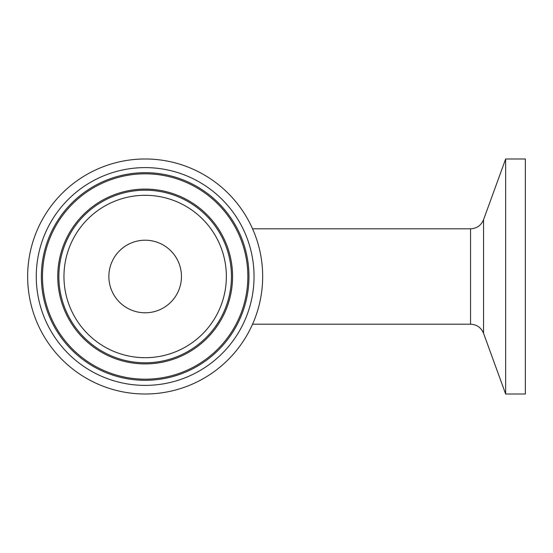 <?xml version="1.0" encoding="UTF-8"?>
<svg xmlns="http://www.w3.org/2000/svg" width="553" height="553" viewBox="0 0 553 553"><rect width="100%" height="100%" fill="white"/><g stroke="black" fill="none" stroke-linecap="round" stroke-linejoin="round"><path stroke-width="0.83" d="M505.649 158.988L505.649 394.013L525.35 394.013L525.35 158.988L505.649 158.988L483.55 219.707C481.124 225.458 476.79 228.493 470.555 228.804L470.555 324.196C476.79 324.507 481.124 327.542 483.55 333.293L483.55 219.707M145.162 312.791A36.291 36.291 0 0 0 176.594 258.355A36.291 36.291 0 0 0 113.731 258.355A36.291 36.291 0 0 0 145.162 312.791M145.162 158.988A117.513 117.513 0 0 0 43.397 335.256A117.513 117.513 0 0 0 246.928 335.256A117.513 117.513 0 0 0 145.162 158.988M226.364 276.5A81.201 81.201 0 0 1 104.558 346.821A81.201 81.201 0 0 1 104.558 206.179A81.201 81.201 0 0 1 226.364 276.5M231.451 276.5A86.289 86.289 0 0 0 102.015 201.769A86.289 86.289 0 0 0 102.015 351.231A86.289 86.289 0 0 0 231.451 276.5M57.754 276.5A87.409 87.409 0 0 1 145.162 189.091A87.409 87.409 0 0 1 232.571 276.5A87.409 87.409 0 0 1 145.162 363.909A87.409 87.409 0 0 1 57.754 276.5M36.27 276.5A108.893 108.893 0 0 0 199.605 370.8A108.893 108.893 0 0 0 199.605 182.2A108.893 108.893 0 0 0 36.27 276.5M41.357 276.5A103.805 103.805 0 0 1 145.162 172.695A103.805 103.805 0 0 1 248.968 276.5A103.805 103.805 0 0 1 145.162 380.305A103.805 103.805 0 0 1 41.357 276.5M42.477 276.5A102.685 102.685 0 0 1 145.162 173.815A102.685 102.685 0 0 1 247.848 276.5A102.685 102.685 0 0 1 145.162 379.185A102.685 102.685 0 0 1 42.477 276.5M483.55 333.293L505.649 394.013M252.562 324.196L470.555 324.196M252.562 228.804L470.555 228.804"/></g></svg>
